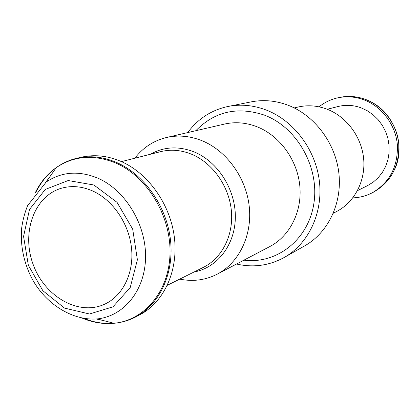 <?xml version="1.0" encoding="UTF-8"?>
<svg xmlns="http://www.w3.org/2000/svg" width="420" height="420" viewBox="0 0 420 420"><rect width="100%" height="100%" fill="white"/><g stroke="black" fill="none" stroke-linecap="round" stroke-linejoin="round"><path stroke-width="0.63" d="M92.458 190.88C112.67 199.831 128.867 223.335 131.502 247.989C134.169 272.648 123.107 295.449 105.173 303.954C79.249 316.491 44.924 296.956 33.248 264.716C21.058 232.664 34.319 195.463 62.144 188.044C71.993 185.446 82.094 186.391 92.458 190.88M319.032 106.832C324.403 102.511 330.451 99.561 337.181 97.97C345.949 95.986 354.716 96.553 363.484 99.661C381.623 106.229 395.53 124.546 397.352 144.575C398.176 166.341 389.844 182.396 372.362 192.738C366.224 195.925 359.714 197.636 352.826 197.867M327.264 109.268L338.121 106.507C345.713 104.627 353.315 105.047 360.932 107.772L367.206 110.702L372.976 114.686L378.074 119.616L382.347 125.349L385.665 131.717L387.933 138.547L389.083 145.625L389.083 152.749L387.944 159.716L385.697 166.315L382.415 172.368L378.2 177.702L373.181 182.17L367.505 185.656L357.473 190.643M294.226 107.919L298.079 107.027C307.545 104.885 317.048 105.546 326.582 109.011C346.295 116.319 361.541 136.579 363.641 158.645C365.757 180.721 354.617 202.099 336.824 211.391L333.317 213.229M187.73 132.584C197.972 118.739 211.444 110.024 228.144 106.439L251.339 101.85C263.392 99.519 275.504 100.59 287.679 105.073C314.286 115.038 335.344 142.674 338.846 172.951C342.363 203.238 328.135 232.649 304.778 245.81L284.214 257.471C269.22 265.65 253.323 267.839 236.528 264.033M228.144 106.439C240.644 104.013 253.228 105.168 265.902 109.898C293.601 120.414 315.635 149.494 319.384 181.272C323.153 213.066 308.432 243.826 284.214 257.471M134.841 158.214C143.099 147.551 153.652 140.648 166.514 137.498C178.101 134.878 189.856 135.917 201.773 140.616C226.433 150.533 246.052 177.466 249.228 206.393C252.436 235.331 239.017 262.805 217.245 274.155C205.443 280.156 192.938 281.815 179.728 279.121M120.503 161.201C148.055 172.888 170.415 204.246 174.4 237.626C178.427 271.01 163.847 302.279 139.886 314.753L135.77 316.916C159.841 304.385 174.468 272.921 170.399 239.295C166.367 205.679 143.866 174.085 116.167 162.298C102.779 156.702 89.68 155.358 76.87 158.261L81.401 157.211C94.154 154.324 107.189 155.652 120.503 161.201M103.168 320.497L96.217 318.985M45.549 182.501L49.833 176.82M93.86 184.989L117.038 202.325L132.694 229.147L137.387 259.744L130.216 287.548L112.975 306.831L89.481 313.992L64.538 308.112L42.861 290.719L28.345 265.267L23.573 236.423L29.5 209.449L45.276 189.441L68.177 180.542L93.86 184.989M97.76 178.122C125.234 189.992 146.16 224.369 145.556 257.376C145.126 290.43 123.795 316.355 97.094 318.927C72.965 320.869 45.376 304.379 31.468 277.631C23.63 261.849 20.344 245.49 21.604 228.553C22.691 220.447 24.696 212.793 27.62 205.595L46.252 181.976C61.646 171.701 78.813 170.42 97.76 178.122M370.456 101.64C393.866 112.733 405.683 144.559 395.183 168.247M365.012 99.278C383.082 105.814 396.937 124.047 398.748 143.992C399.562 165.669 391.262 181.66 373.837 191.966C391.183 181.792 399.525 165.853 398.853 144.149C397.131 124.131 383.197 105.814 365.164 99.293C356.354 96.17 347.566 95.603 338.804 97.592C347.54 95.618 356.276 96.18 365.012 99.278M195.846 130.704C214.641 111.426 237.494 106.234 264.411 115.117C297.15 127.37 319.751 167.575 313.824 203.774C308.212 240.077 276.392 264.406 243.905 260.159M166.514 137.498L224.396 124.089C235.1 121.669 245.905 122.535 256.804 126.677C279.358 135.429 297.077 159.401 299.754 185.309C302.453 211.223 289.968 236.045 269.855 246.54L217.245 274.155M150.386 154.261C163.879 146.669 178.437 145.882 194.056 151.888C217.802 161.511 235.631 189.457 235.337 217.13C235.163 244.823 217.256 267.834 194.087 271.976M121.459 161.616L160.624 151.657C170.746 149.147 181.025 149.987 191.473 154.182C212.357 162.734 228.847 185.771 231.336 210.326C233.846 234.885 222.212 258.038 203.542 267.267L167.365 285.274M113.888 323.269C103.677 324.062 93.566 322.387 83.559 318.239M36.446 191.326C41.323 181.65 47.891 173.785 56.144 167.727M35.238 192.833C40.299 182.39 47.276 174.006 56.18 167.674C73.789 155.815 93.476 154.198 115.248 162.823C146.832 176.138 170.903 215.434 170.027 253.176C169.344 290.976 144.559 320.45 113.946 323.284C103.068 324.298 92.311 322.497 81.664 317.882M372.362 192.738L373.837 191.966M337.181 97.97L338.804 97.592M97.094 318.927L113.946 323.284C121.748 322.57 129.024 320.45 135.77 316.916M46.252 181.976L56.18 167.674C62.554 163.123 69.452 159.983 76.87 158.261"/></g></svg>
